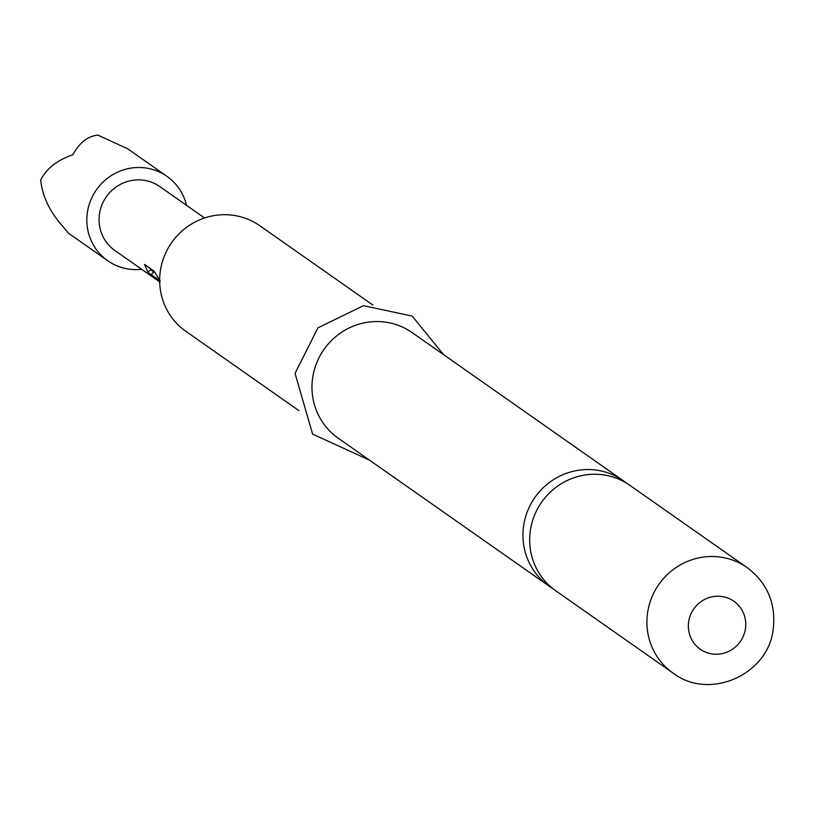 <?xml version="1.0" encoding="UTF-8"?>
<svg xmlns="http://www.w3.org/2000/svg" width="814" height="814" viewBox="0 0 814 814"><rect width="100%" height="100%" fill="white"/><g stroke="black" fill="none" stroke-linecap="round" stroke-linejoin="round"><path stroke-width="1.22" d="M673.056 673.076L555.82 590.832A64.448 62.515 -54.9 0 1 530.301 530.881A64.448 62.515 -54.9 0 1 601.739 474.664A64.448 62.515 -54.9 0 1 629.843 485.317L747.079 567.562A64.448 62.515 125.1 0 0 647.537 613.125A64.448 62.515 125.1 0 0 673.056 673.076C709.564 701.119 768.915 674.45 773.3 628.479C775.935 603.164 767.195 582.855 747.079 567.562M135.256 264.794L155.148 278.754L147.924 272.069L144.526 264.438L154.324 271.306L159.666 280.199M125.081 257.651L135.022 264.631M160.368 281.044L151.15 274.562L157.753 280.535M154.874 272.548L154.06 271.978L151.15 274.562L151.485 275.02M159.045 281.481L159.686 281.929M156.675 279.762L155.148 278.744M124.837 257.489L114.916 250.529A39.062 37.892 -54.9 0 1 114.367 188.288A39.062 37.892 -54.9 0 1 159.778 186.569L204.548 217.979M141.646 269.271A51.557 50.01 -54.9 0 1 107.743 260.755A51.557 50.01 -54.9 0 1 107.021 178.612A51.557 50.01 -54.9 0 1 166.962 176.343A51.557 50.01 -54.9 0 1 186.508 205.321M166.962 176.343L127.625 148.748L97.853 135.114C87.597 136.213 79.304 142.745 72.955 154.711C57.133 160.195 46.378 168.651 40.7 180.087C42.46 196.489 49.858 211.945 62.871 226.455L68.407 233.17L107.743 260.755M626.393 483.068A64.448 62.515 125.1 0 0 623.107 480.596A64.448 62.515 125.1 0 0 595.014 469.943A64.448 62.515 125.1 0 0 523.565 526.159A64.448 62.515 125.1 0 0 549.084 586.111A64.448 62.515 125.1 0 0 552.533 588.359M372.914 305.077L259.839 225.753A64.448 62.515 125.1 0 0 160.297 271.327A64.448 62.515 125.1 0 0 185.816 331.278L298.891 410.602M623.107 480.596L412.149 332.6A64.448 62.515 125.1 0 0 312.607 378.174A64.448 62.515 125.1 0 0 338.125 438.125L549.084 586.111M154.06 271.978L151.139 274.572M153.561 272.415L150.885 269.536L147.924 272.069M150.885 269.536L149.878 268.193M688.644 621.957A29.294 28.419 125.1 0 0 713.013 654.049A29.294 28.419 125.1 0 0 745.482 628.489A29.294 28.419 125.1 0 0 721.112 596.397A29.294 28.419 125.1 0 0 688.644 621.957M158.801 281.308L157.733 280.565M369.587 460.195L312.617 434.106L295.044 373.341L317.928 327.849L363.451 305.657L412.189 316.107L443.61 354.67"/></g></svg>
